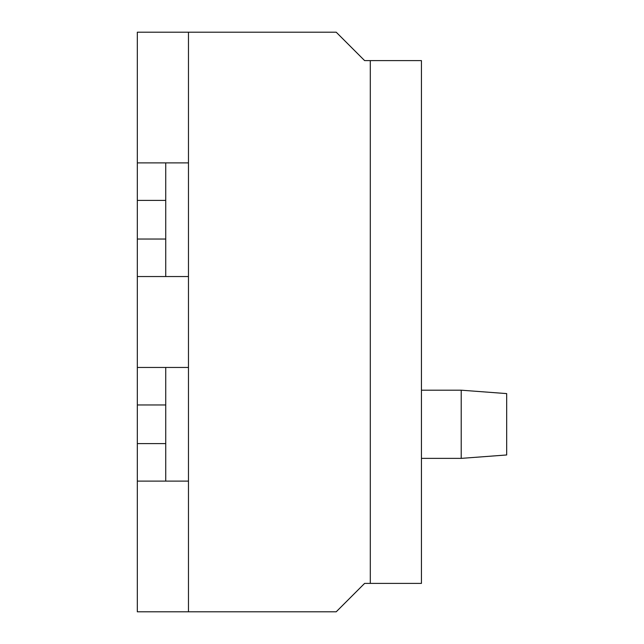 <?xml version="1.0" encoding="UTF-8"?>
<svg xmlns="http://www.w3.org/2000/svg" width="644" height="644" viewBox="0 0 644 644"><rect width="100%" height="100%" fill="white"/><g stroke="black" fill="none" stroke-linecap="round" stroke-linejoin="round"><path stroke-width="0.97" d="M461.217 390.192L506.675 393.597L506.675 454.97L461.217 458.375L461.217 390.192L421.442 390.192M137.325 481.108L137.325 611.8L188.467 611.8L188.467 481.108L137.325 481.108L137.325 367.458L188.467 367.458L188.467 276.542L137.325 276.542L137.325 162.892L188.467 162.892L188.467 32.2L137.325 32.2L137.325 162.892M165.733 162.892L165.733 276.542M188.467 276.542L188.467 162.892M137.325 367.458L137.325 276.542M188.467 481.108L188.467 367.458M165.733 367.458L165.733 481.108M188.467 611.8L336.208 611.8L364.617 583.392L421.442 583.392L421.442 60.608L364.617 60.608L336.208 32.2L188.467 32.2M137.325 239.037L165.733 239.037M137.325 200.397L165.733 200.397M137.325 404.963L165.733 404.963M137.325 443.603L165.733 443.603M370.3 583.392L370.3 60.608M461.217 458.375L421.442 458.375"/></g></svg>
